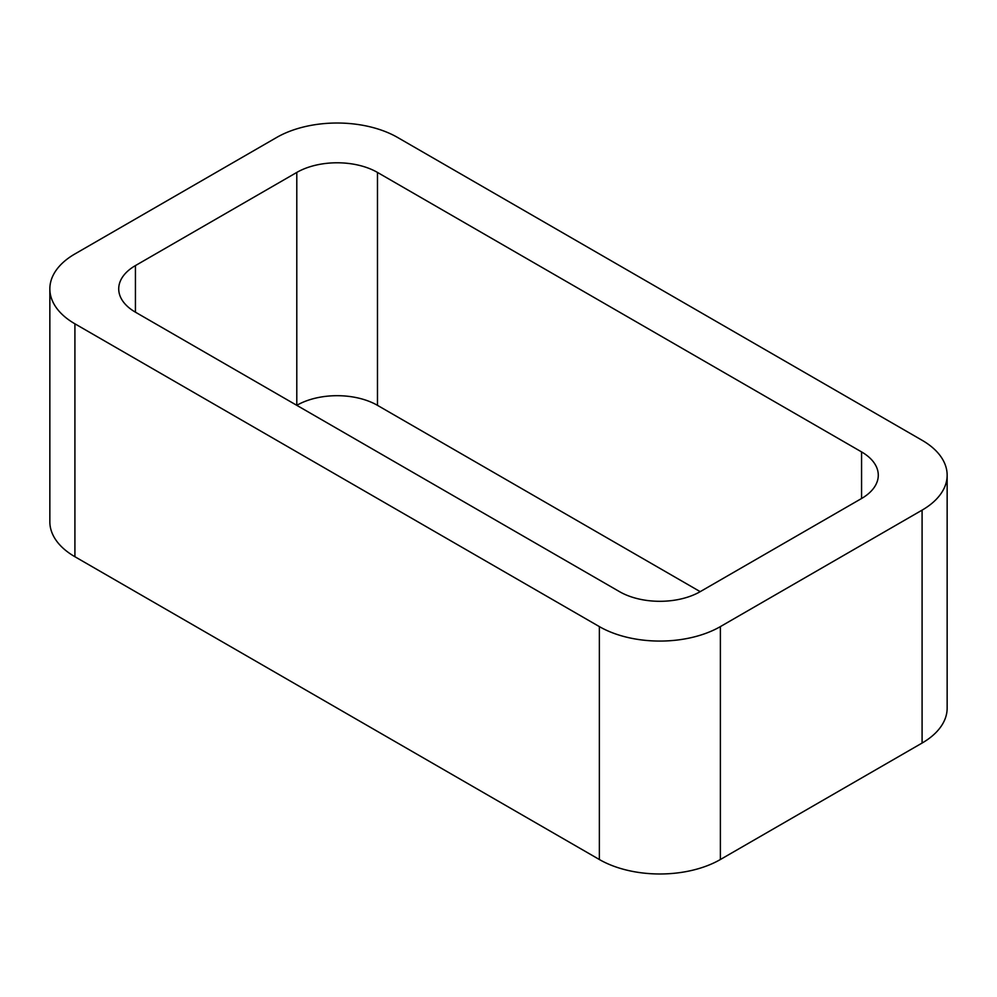 <?xml version="1.0" encoding="UTF-8"?>
<svg xmlns="http://www.w3.org/2000/svg" width="997" height="997" viewBox="0 0 997 997"><rect width="100%" height="100%" fill="white"/><g stroke="black" fill="none" stroke-linecap="round" stroke-linejoin="round"><path stroke-width="1.5" d="M74.912 556.725L599.359 859.514A85.58 49.401 0 0 0 720.382 859.514L922.088 743.052L922.088 510.14L720.382 626.602A85.58 49.401 0 0 1 599.359 626.602L74.912 323.813A85.58 49.401 0 0 1 49.85 288.881L49.85 521.792A85.58 49.401 0 0 0 74.912 556.725L74.912 323.813M922.088 510.14A85.58 49.401 0 0 0 947.15 475.208A85.58 49.401 0 0 0 922.088 440.275L397.641 137.486A85.58 49.401 0 0 0 276.618 137.486L74.912 253.948A85.58 49.401 0 0 0 49.85 288.881M922.088 743.052A85.58 49.401 0 0 0 947.15 708.119L947.15 475.208M377.477 405.343L377.477 172.431L861.57 451.915A57.053 32.938 0 0 1 878.282 475.208A57.053 32.938 0 0 1 861.57 498.5L700.206 591.657L377.477 405.343A57.053 32.938 0 0 0 296.794 405.33L296.794 172.431L135.43 265.588A57.053 32.938 0 0 0 118.718 288.881A57.053 32.938 0 0 0 135.43 312.173L135.43 265.588M135.43 312.173L619.523 591.657A57.053 32.938 0 0 0 700.206 591.657M377.477 172.431A57.053 32.938 0 0 0 296.794 172.431M720.382 859.514L720.382 626.602M599.359 859.514L599.359 626.602M861.57 498.5L861.57 451.915"/></g></svg>
